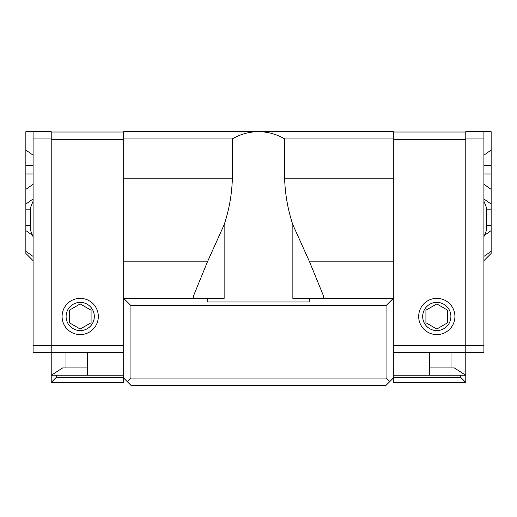 <?xml version="1.0" encoding="UTF-8"?>
<svg xmlns="http://www.w3.org/2000/svg" width="517" height="517" viewBox="0 0 517 517"><rect width="100%" height="100%" fill="white"/><g stroke="black" fill="none" stroke-linecap="round" stroke-linejoin="round"><path stroke-width="0.78" d="M460.712 375.187L465.785 375.187L465.785 382.438L460.712 377.365L460.712 375.187L393.308 375.187M194.101 298.361L193.28 296.454L207.433 261.835L224.139 224.746C229.07 210.012 231.81 194.689 232.366 178.779L232.366 138.911C240.424 134.142 249.136 131.725 258.5 131.667L393.308 131.667L393.308 382.438L465.785 382.438M393.308 352.717L465.785 352.717L465.785 375.187M51.215 375.187L56.288 375.187L56.288 377.365L51.215 382.438L51.215 352.717L33.094 352.717L33.094 131.667L25.85 131.667L25.85 150.059L33.094 155.184M123.692 377.365L56.288 377.365M123.692 375.187L56.288 375.187M123.692 378.089L123.692 298.361L130.943 305.612L130.943 378.089L127.318 381.708L123.692 378.089L123.692 382.438L51.215 382.438M87.25 352.717L87.25 367.942L62.641 367.942L51.396 375.187M65.969 352.717L65.969 367.942M123.692 352.717L51.215 352.717L51.215 131.667L33.094 131.667M87.457 352.717L87.457 375.187M292.861 224.746L292.861 298.361L309.231 298.361L309.231 301.986L207.769 301.986L207.769 298.361L123.692 298.361L123.692 131.667L258.5 131.667C267.864 131.725 276.576 134.142 284.634 138.911L284.634 178.779C285.19 194.689 287.93 210.012 292.861 224.746L309.567 261.835L323.72 296.454L322.899 298.361M465.604 375.187L454.359 367.942L429.75 367.942L429.75 352.717M451.031 367.942L451.031 352.717M483.906 131.667L465.785 131.667L465.785 352.717L483.906 352.717L483.906 131.667L491.15 131.667L491.15 204.073L483.906 198.948M429.543 375.187L429.543 352.717M393.308 377.365L460.712 377.365M25.85 150.059L25.85 253.427L33.094 260.671M486.439 209.198L491.15 209.198L491.15 204.073M491.15 209.198L491.15 225.464L486.439 225.464M485.437 234.634L491.15 230.588L491.15 225.464M491.15 230.588L491.15 251.301L483.906 256.426M483.906 260.671L491.15 253.427L491.15 251.301M486.439 214.813L486.439 223.182M33.094 236.799L30.561 230.453L30.561 207.55L33.094 201.203M483.906 236.799L486.439 230.453L486.439 207.55L483.906 201.203M123.692 132.029L51.215 132.029M91.076 322.757L80.206 329.032L69.336 322.757L69.336 310.206L80.206 303.925L91.076 310.206L91.076 322.757M447.664 322.757L436.794 329.032L425.924 322.757L425.924 310.206L436.794 303.925L447.664 310.206L447.664 322.757M80.206 302.38A14.101 14.101 0 0 0 67.992 323.532A14.101 14.101 0 0 0 92.42 323.532A14.101 14.101 0 0 0 80.206 302.38M436.794 302.38A14.101 14.101 0 0 0 424.58 323.532A14.101 14.101 0 0 0 449.008 323.532A14.101 14.101 0 0 0 436.794 302.38M98.327 316.482A18.121 18.121 0 0 1 71.146 332.173A18.121 18.121 0 0 1 71.146 300.791A18.121 18.121 0 0 1 98.327 316.482M454.915 316.482A18.121 18.121 0 0 1 427.733 332.173A18.121 18.121 0 0 1 427.733 300.791A18.121 18.121 0 0 1 454.915 316.482M393.308 132.029L465.785 132.029M224.139 224.746L224.139 298.361L207.769 298.361M309.567 261.835L393.308 261.835M309.231 298.361L393.308 298.361L386.057 305.612L386.057 378.089L389.682 381.708L393.308 378.089M284.634 138.911L393.308 138.911M123.692 138.911L232.366 138.911M130.943 378.089L386.057 378.089M130.943 305.612L386.057 305.612M127.318 381.708L130.943 385.333L386.057 385.333L389.682 381.708M123.692 261.835L207.433 261.835M25.85 165.434L33.094 165.434M25.85 174.003L33.094 174.003M25.85 189.377L33.094 184.252M33.094 198.948L25.85 204.073M25.85 209.198L30.561 209.198M30.561 225.464L25.85 225.464M25.85 230.588L31.563 234.634M33.094 256.426L25.85 251.301M483.906 155.184L491.15 150.059M483.906 165.434L491.15 165.434M483.906 174.003L491.15 174.003M483.906 184.252L491.15 189.377M51.215 138.911L33.094 138.911M123.692 345.472L33.094 345.472M393.308 345.472L483.906 345.472M465.785 138.911L483.906 138.911M123.692 139.273L51.215 139.273M393.308 139.273L465.785 139.273M284.634 178.779L393.308 178.779M123.692 178.779L232.366 178.779"/></g></svg>
